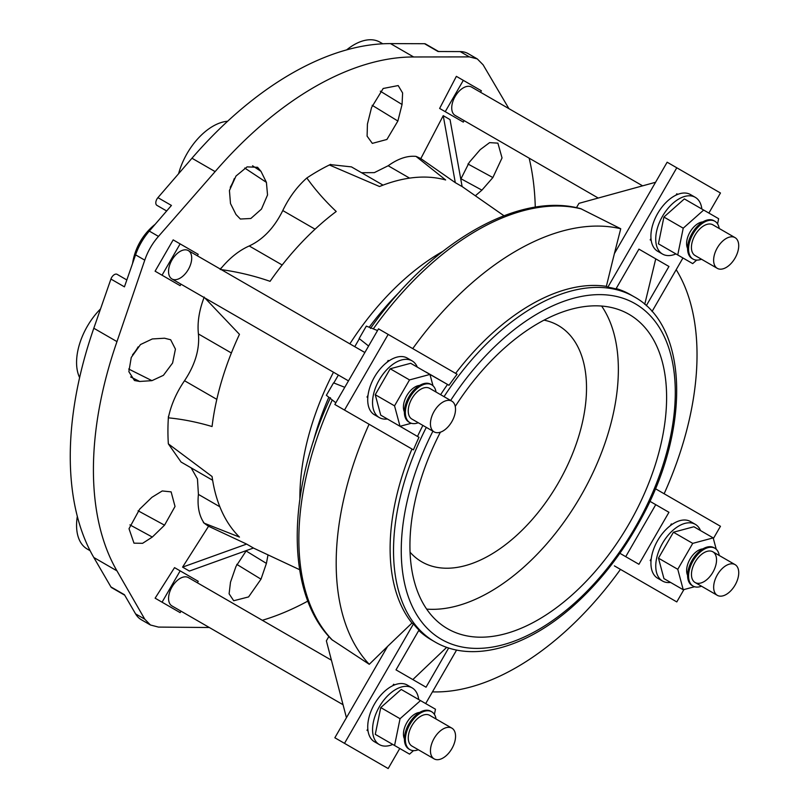 <?xml version="1.0" encoding="UTF-8"?>
<svg xmlns="http://www.w3.org/2000/svg" width="809" height="809" viewBox="0 0 809 809"><rect width="100%" height="100%" fill="white"/><g stroke="black" fill="none" stroke-linecap="round" stroke-linejoin="round"><path stroke-width="1.21" d="M544.032 320.142A136.468 78.786 -60 0 1 558.25 325.471A136.468 78.786 -60 0 1 579.173 434.827A136.468 78.786 -60 0 1 490.021 555.075A136.468 78.786 -60 0 1 421.792 561.84A136.468 78.786 -60 0 1 410.062 552.193M670.58 582.44A32.754 18.91 -60 0 1 662.541 581.044A32.754 18.91 -60 0 1 662.541 543.223A32.754 18.91 -60 0 1 695.295 524.323A32.754 18.91 -60 0 1 700.523 530.583M657.717 578.263L662.541 581.044L657.717 578.263A32.754 18.91 -60 0 1 651.012 561.031A32.754 18.91 -60 0 1 651.245 558.706A32.754 18.91 -60 0 1 670.297 525.708A32.754 18.91 -60 0 1 672.137 524.374A32.754 18.91 -60 0 1 690.471 521.532L695.295 524.323M716.218 549.21L713.184 537.894L693.889 526.75L673.432 532.231L658.465 558.159L663.946 578.607L683.241 589.751L694.557 586.727M713.184 537.894L692.737 543.375L673.432 532.231M692.737 543.375L677.77 569.303L658.465 558.159M677.77 569.303L683.241 589.751M687.599 575.3A16.372 9.455 -60 0 1 690.026 559.1A16.372 9.455 -60 0 1 702.849 548.896M717.33 595.343A17.737 10.244 -60 0 1 717.33 574.855A17.737 10.244 -60 0 1 735.068 564.621A17.737 10.244 -60 0 1 735.068 585.099A17.737 10.244 -60 0 1 717.33 595.343L695.133 582.531A17.737 10.244 -60 0 1 695.133 562.043A17.737 10.244 -60 0 1 712.871 551.809A17.737 10.244 -60 0 1 712.871 572.287A17.737 10.244 -60 0 1 695.133 582.531L717.33 595.343M701.494 586.201A21.833 12.61 -60 0 1 693.091 586.08A21.833 12.61 -60 0 1 693.091 560.87A21.833 12.61 -60 0 1 714.923 548.259A21.833 12.61 -60 0 1 719.241 555.48M692.12 585.524L693.091 586.08L692.12 585.524A21.833 12.61 -60 0 1 692.12 560.303A21.833 12.61 -60 0 1 713.953 547.703L714.923 548.259M529.147 158.149A312.507 180.427 -60 0 1 535.275 207.175M508.901 108.639L483.104 64.811L477.28 58.905L469.392 56.893L413.662 56.974L390.504 43.605L424.543 43.716A5.461 3.155 -60 0 1 425.534 43.979L438.609 51.523M209.329 627.511L158.473 627.086L150.444 624.993L144.76 619.168L116.971 570.871A312.507 180.427 -60 0 1 116.971 341.61L144.76 260.154C147.774 251.316 152.345 243.398 158.473 236.4L215.123 171.609A312.507 180.427 -60 0 1 413.662 56.974M307.855 601.087A312.507 180.427 -60 0 1 262.328 620.291M208.56 526.255L246.624 544.083L182.581 567.129L208.56 526.255A212.373 122.614 -60 0 1 204.242 523.201A212.373 122.614 -60 0 1 203.413 522.553L203.605 522.29C198.984 515.222 197.254 505.918 198.417 494.4L197.457 478.968L191.157 467.865M203.605 522.29A65.772 37.972 -60 0 0 204.242 523.201L239.464 537.075A208.439 120.349 120 0 1 212.069 476.511L168.353 443.868L181.054 462.03L212.636 480.263M168.353 443.868A212.373 122.614 -60 0 1 168.353 417.838A212.373 122.614 -60 0 1 168.454 416.311L168.697 416.21C171.488 403.893 176.767 392.062 184.523 380.726C195.131 364.798 199.772 349.205 198.417 333.955C197.214 322.548 199.156 310.252 204.242 297.065M220.402 269.114A212.373 122.614 -60 0 1 221.16 267.941L221.16 267.941M220.19 269.458C237.33 271.773 253.955 275.738 270.064 281.33A208.439 120.349 120 0 1 336.22 211.493C324.935 200.814 315.136 189.65 306.833 177.99C297.045 186.687 289.025 197.538 282.776 210.552C274.312 227.683 263.127 239.484 249.223 245.966C239.242 250.385 229.938 257.747 221.322 268.062A65.772 37.972 -60 0 0 220.442 269.134M306.833 177.99A212.373 122.614 -60 0 1 329.374 164.975A212.373 122.614 -60 0 1 330.648 164.358L330.648 164.358M383.031 185.13L351.45 166.887L330.638 164.642A65.772 37.972 -60 0 0 329.374 164.975L379.502 186.515A208.439 120.349 120 0 1 445.648 179.962L416.018 156.39C407.332 155.53 398.048 158.655 388.168 165.754L374.334 172.63L361.562 172.732M416.018 156.39A212.373 122.614 -60 0 1 420.822 158.604L455.295 182.652L462.121 186.586L450.047 119.611L443.231 115.667L455.295 182.652M443.231 115.667L420.822 158.604M230.494 203.544L235.985 214.496L240.364 219.027L250.841 218.491L261.469 209.086L267.536 194.969L266.414 182.369L260.994 171.346L257.555 167.301L247.099 166.876L235.995 176.038L229.432 190.519L230.494 203.544M371.553 107.516L367.438 124.04L367.094 136.134L372.322 143.375L386.914 139.461L397.876 121.026L402.053 104.492L402.619 92.974L398.18 85.562L383.183 88.484L371.553 107.516M475.338 195.778L481.921 190.135L492.873 177.555L502.035 157.927L497.899 143.142L489.597 142.627L480.233 149.625L469.311 162.275L460.786 179.183M246.371 550.575L235.985 566.421L230.494 582.197L229.109 593.806L233.71 600.743L248.585 596.921L260.994 579.173L266.414 563.398L268.012 554.883M152.314 537.055L164.54 525.172L175.027 506.464L171.124 491.872L162.245 490.952L151.94 497.302L139.684 509.134L129.015 528.712L133.981 543.163L142.617 543.304L152.314 537.055L129.925 524.879M139.684 381.464L151.94 380.655L163.408 375.325L172.6 363.008L175.432 349.104L170.669 339.76L164.54 338.223L152.314 338.951L140.503 344.543L131.25 357.467L128.864 371.665L134.456 380.513L139.684 381.464L130.643 376.954M480.546 92.266L481.395 90.79L456.367 76.349L439.631 108.436L457.712 118.872M197.376 582.793L198.235 581.317L174.542 567.635L155.126 598.185L173.207 608.621M197.356 255.806L198.205 254.329L173.177 239.879L155.095 271.197L174.511 282.412M683.918 589.569L676.789 601.916L614.395 565.885M655.411 488.717L720.465 526.275L713.366 538.572M625.721 556.673L655.745 504.674L649.89 501.287L668.942 512.289L638.928 564.288L619.866 553.285M670.297 525.708L671.339 523.908L672.137 524.374M651.012 561.031L650.183 560.546L651.245 558.706M182.581 567.129L189.397 571.063L253.45 548.027L246.624 544.083M168.687 416.21A65.772 37.972 -60 0 0 168.353 417.838C182.601 419.204 197.174 422.106 212.069 426.535A208.439 120.349 120 0 1 239.464 334.329L204.899 297.985M124.717 595.191L111.642 587.647A5.461 3.155 -60 0 1 110.924 586.919L93.814 557.492A312.507 180.427 -60 0 1 87.079 544.396A312.507 180.427 -60 0 1 87.079 349.104A312.507 180.427 -60 0 1 93.814 328.242L110.924 279.054A5.461 3.155 -60 0 1 117.103 274.342L126.831 279.954M166.664 210.977L156.926 205.355A5.461 3.155 -60 0 1 157.927 197.649L191.966 158.23A312.507 180.427 -60 0 1 206.669 141.969A312.507 180.427 -60 0 1 375.801 44.323A312.507 180.427 -60 0 1 390.504 43.605M157.927 197.649L171.437 205.446L149.291 231.091A43.666 25.21 120 0 0 135.568 254.845L124.434 286.851L110.924 279.054M110.924 586.919L124.434 594.716L135.568 613.859A43.666 25.21 120 0 0 141.322 619.734L150.444 624.993M477.28 58.905L468.158 53.637A43.666 25.21 120 0 0 460.2 51.594L438.053 51.523L424.543 43.716M234.286 178.536A25.777 14.875 -60 0 1 230.252 187.283M227.612 121.259A51.857 29.943 120 0 0 178.587 173.733M138.117 346.879A25.777 14.875 -60 0 1 132.555 354.747M79.616 377.601A51.857 29.943 -60 0 1 100.538 308.907M90.112 550.707L87.311 549.089A51.857 29.943 -60 0 1 77.32 516.385M346.656 49.885A51.857 29.943 -60 0 1 379.977 42.179L382.778 43.797M155.166 224.285A61.878 61.878 0 0 0 132.575 263.451A40.935 23.633 -60 0 1 155.136 224.326M463.314 80.354L445.233 111.672L463.314 122.108L464.174 120.632M445.233 111.672L439.631 108.436M180.124 243.883L162.043 275.202L155.095 271.197M162.043 275.202L180.124 285.648L180.973 284.171M180.154 570.881L162.063 602.199L155.126 598.185M162.063 602.199L180.154 612.635L181.004 611.159M399.757 748.487L388.168 768.55L334.845 737.768L346.434 717.704L326.371 640.839L328.889 636.491M335.836 402.791L326.371 395.298L333.551 382.859L344.765 387.309M359.358 338.718L354.757 346.687M338.384 375.042L333.814 382.96M368.601 346.03L359.145 338.546L366.325 326.108L377.53 330.557M576.453 207.691L578.971 203.342L655.563 182.278L614.395 253.571L606.356 286.356A199.236 115.03 120 0 0 455.629 373.374M456.6 650.021L425.686 703.577M448.692 647.969L426.04 687.205L396.016 669.862L418.981 630.08A199.236 115.03 -60 0 1 413.45 623.911L411.963 623.051L387.592 646.401L346.434 717.704M344.503 743.34L413.45 623.911M392.759 744.442A32.754 18.91 -60 0 1 379.35 744.583L374.516 741.792A32.754 18.91 -60 0 1 368.034 730.931L367.013 730.335L367.812 728.949A32.754 18.91 -60 0 1 374.516 703.972A32.754 18.91 -60 0 1 392.8 685.678L393.629 684.242L394.691 684.859A32.754 18.91 -60 0 1 407.271 685.061L412.094 687.852A32.754 18.91 -60 0 1 418.688 699.532M396.046 423.997L418.981 437.305A199.236 115.03 120 0 0 413.45 449.865L344.503 410.062L388.168 334.42L457.115 374.233A199.236 115.03 120 0 0 449.005 385.306L447.529 384.447A199.236 115.03 120 0 0 440.622 394.681M425.979 372.14L449.005 385.306M387.359 418.991A32.754 18.91 -60 0 1 379.32 417.586L374.496 414.805A32.754 18.91 -60 0 1 367.792 397.512L367.013 397.057L368.014 395.328A32.754 18.91 -60 0 1 387.147 362.199L388.168 360.42L388.967 360.885A32.754 18.91 -60 0 1 407.24 358.074L412.074 360.865A32.754 18.91 -60 0 1 417.302 367.124M644.743 304.336L655.745 258.85L638.928 249.132L615.952 288.924A199.236 115.03 120 0 0 607.842 287.205L676.789 167.787L720.465 192.997L708.876 213.07M682.948 257.98L652.034 311.526M638.928 249.132L668.942 266.474L646.29 305.701M675.93 253.925A32.754 18.91 -60 0 1 662.51 254.056L657.687 251.275A32.754 18.91 -60 0 1 651.215 240.475L650.183 239.879L650.982 238.483A32.754 18.91 -60 0 1 676.011 195.131L676.789 193.786L677.79 194.362A32.754 18.91 -60 0 1 690.441 194.544L695.265 197.325A32.754 18.91 -60 0 1 701.858 209.015M330.456 397.735C286.295 492.297 285.557 593.927 331.872 639.686L369.268 664.31L387.592 646.401M446.73 647.311L412.833 679.58M432.441 691.877A255.159 147.319 120 0 0 620.463 569.394M369.076 424.25A255.159 147.319 120 0 0 369.268 664.31M413.45 449.865L411.963 449.015A199.236 115.03 120 0 0 411.963 623.051M411.963 449.015L387.592 434.939M370.471 328.424C430.287 242.892 517.932 191.45 580.72 208.671L620.736 228.755A255.159 147.319 120 0 0 412.742 348.608M418.769 630.454A199.236 115.03 120 0 0 431.379 639.858L434.787 641.83C472.051 663.886 527.913 647.716 575.856 603.595C602.098 579.557 624.265 550.535 642.336 516.526C690.36 428.022 688.398 326.118 634.034 296.731A199.236 115.03 120 0 0 444.04 396.653M620.736 228.755L614.395 253.571M664.138 493.753A255.159 147.319 120 0 0 676.193 269.68M422.885 425.413A199.236 115.03 120 0 0 417.505 436.456M447.529 384.447L426.04 372.049M634.034 296.731L630.615 294.759A199.236 115.03 120 0 0 616.165 288.55M607.842 287.205L606.356 286.356M440.379 432.198A181.499 104.786 120 0 0 447.519 628.694A181.499 104.786 120 0 0 629.018 523.908A181.499 104.786 120 0 0 629.018 314.327A181.499 104.786 120 0 0 538.268 323.317A181.499 104.786 120 0 0 455.245 406.431M655.745 504.674L668.942 512.289M655.745 258.85L668.942 266.474M676.789 167.787L667.142 162.215L655.563 182.278M344.503 410.062L334.845 404.49L378.521 328.848L388.168 334.42M662.51 254.056A32.754 18.91 -60 0 1 662.51 216.236A32.754 18.91 -60 0 1 695.265 197.325M717.573 223.881L718.635 218.703L684.363 198.913L663.916 217.045L658.435 243.822L673.412 252.469M598.235 198.043L455.123 115.414A16.372 9.455 -60 0 1 455.123 96.504A16.372 9.455 -60 0 1 471.505 87.048L642.609 185.837M651.215 240.475A32.754 18.91 -60 0 1 650.982 238.483M676.011 195.131A32.754 18.91 -60 0 1 677.79 194.362M703.668 210.057L683.221 228.189L677.74 254.966L658.435 243.822M683.221 228.189L663.916 217.045M677.74 254.966L692.706 263.613L696.67 260.104M687.569 248.312A16.372 9.455 -60 0 1 689.996 232.112A16.372 9.455 -60 0 1 702.819 221.909M735.037 258.111A17.737 10.244 -60 0 1 717.3 268.355A17.737 10.244 -60 0 1 717.3 247.867A17.737 10.244 -60 0 1 735.037 237.624A17.737 10.244 -60 0 1 735.037 258.111M717.3 268.355L695.103 255.543A17.737 10.244 -60 0 1 695.103 235.055A17.737 10.244 -60 0 1 712.85 224.811L735.037 237.624M701.474 259.214A21.833 12.61 -60 0 1 693.06 259.082A21.833 12.61 -60 0 1 693.06 233.872A21.833 12.61 -60 0 1 714.893 221.272A21.833 12.61 -60 0 1 719.211 228.492M693.06 259.082L692.099 258.526A21.833 12.61 -60 0 1 692.099 233.316A21.833 12.61 -60 0 1 713.932 220.715L714.893 221.272M379.32 417.586A32.754 18.91 -60 0 1 379.32 379.775A32.754 18.91 -60 0 1 412.074 360.865L407.24 358.074M432.997 385.751L429.963 374.436L410.669 363.292L390.211 368.773L375.245 394.701L380.726 415.148L400.02 426.292L411.336 423.269M171.933 278.943A16.372 9.455 -60 0 1 171.933 260.043A16.372 9.455 -60 0 1 188.315 250.588A16.372 9.455 -60 0 1 188.315 269.488A16.372 9.455 -60 0 1 171.933 278.943L348.477 380.877L171.933 278.943M387.147 362.199A32.754 18.91 -60 0 1 388.967 360.885M367.792 397.512A32.754 18.91 -60 0 1 368.014 395.328M429.963 374.436L409.516 379.917L390.211 368.773M409.516 379.917L394.539 405.845L375.245 394.701M394.539 405.845L400.02 426.292M404.379 411.842A16.372 9.455 -60 0 1 406.806 395.641A16.372 9.455 -60 0 1 419.628 385.438M429.65 388.35L451.847 401.163A17.737 10.244 -60 0 1 451.847 421.641A17.737 10.244 -60 0 1 434.109 431.885A17.737 10.244 -60 0 1 434.109 411.407A17.737 10.244 -60 0 1 451.847 401.163L429.65 388.35A17.737 10.244 -60 0 0 411.912 398.584A17.737 10.244 -60 0 0 411.912 419.072L434.109 431.885M418.273 422.743A21.833 12.61 -60 0 1 409.87 422.622A21.833 12.61 -60 0 1 409.87 397.411A21.833 12.61 -60 0 1 431.703 384.801A21.833 12.61 -60 0 1 436.021 392.021M430.732 384.245L431.703 384.801L430.732 384.245A21.833 12.61 -60 0 0 408.899 396.845A21.833 12.61 -60 0 0 408.899 422.065L409.87 422.622M379.35 744.583A32.754 18.91 -60 0 1 379.35 706.763A32.754 18.91 -60 0 1 412.094 687.852M390.241 742.996L375.275 734.35L380.756 707.572L401.203 689.44L420.498 700.584L400.05 718.716L380.756 707.572M343.036 704.71L171.963 605.941A16.372 9.455 -60 0 1 171.963 587.031A16.372 9.455 -60 0 1 188.335 577.575L331.417 660.184M368.034 730.931A32.754 18.91 -60 0 1 367.812 728.949M392.8 685.678A32.754 18.91 -60 0 1 394.691 684.859M434.413 714.408L435.475 709.22L420.498 700.584M400.05 718.716L394.57 745.494L375.275 734.35M394.57 745.494L409.546 754.13L413.5 750.621M404.409 738.829A16.372 9.455 -60 0 1 406.836 722.629A16.372 9.455 -60 0 1 419.649 712.426M434.13 738.395A17.737 10.244 -60 0 1 451.877 728.151A17.737 10.244 -60 0 1 451.877 748.638A17.737 10.244 -60 0 1 434.13 758.872A17.737 10.244 -60 0 1 434.13 738.395M434.13 758.872L411.943 746.06A17.737 10.244 -60 0 1 411.943 725.582A17.737 10.244 -60 0 1 429.68 715.338L451.877 728.151M418.304 749.741A21.833 12.61 -60 0 1 409.89 749.609A21.833 12.61 -60 0 1 409.89 724.399A21.833 12.61 -60 0 1 431.723 711.789A21.833 12.61 -60 0 1 436.041 719.009M409.89 749.609L408.929 749.053A21.833 12.61 -60 0 1 408.929 723.843A21.833 12.61 -60 0 1 430.762 711.232L431.723 711.789M426.667 609.106A181.499 104.786 120 0 0 580.771 496.048A181.499 104.786 120 0 0 601.633 306.055M299.896 498.728A200.177 115.576 -60 0 1 333.48 372.221M349.862 343.855A200.177 115.576 -60 0 1 442.654 251.468M158.473 236.4L149.291 231.091M144.76 260.154L135.568 254.845M116.971 341.61L93.814 328.242M144.76 619.168L135.568 613.859M469.392 56.893L460.2 51.594M116.971 570.871L93.814 557.492M215.123 171.609L191.966 158.23M409.587 178.122L388.168 165.754M313.174 442.038A205.021 118.367 -60 0 1 328.808 397.229M369.207 327.251A205.021 118.367 -60 0 1 400.192 291.311M282.179 264.998L249.223 245.966M315.065 229.2L282.776 210.552M219.846 506.768L198.417 494.4M216.822 399.363L184.523 380.726M231.384 352.987L198.417 333.955M332.256 399.959A252.236 145.63 120 0 0 332.57 640.273M581.57 208.995A252.236 145.63 120 0 0 373.303 328.879M426.303 427.385A199.236 115.03 120 0 0 434.787 641.83M432.906 431.197A193.786 111.885 120 0 0 506.889 643.651A193.786 111.885 120 0 0 671.642 358.225A193.786 111.885 120 0 0 450.643 400.465M151.94 380.655L128.682 369.025M164.54 525.172L138.086 510.782M260.994 579.173L236.774 564.358M266.414 563.398L246.007 550.909M492.873 177.555L467.926 163.984M481.921 190.135L460.897 178.708M402.053 104.492L380.321 91.195M397.876 121.026L372.18 105.301M260.994 171.346L252.56 165.774M266.414 182.369L244.722 168.039M735.068 564.621L712.871 551.809M503.967 215.75L462.111 186.545M299.623 569.688L253.409 548.037M364.859 352.512L188.315 250.588"/></g></svg>
